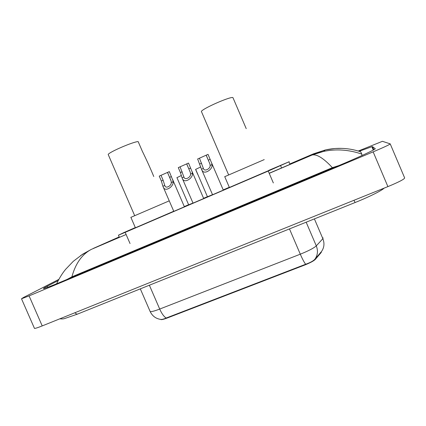 <?xml version="1.0" encoding="UTF-8"?>
<svg xmlns="http://www.w3.org/2000/svg" width="426" height="426" viewBox="0 0 426 426"><rect width="100%" height="100%" fill="white"/><g stroke="black" fill="none" stroke-linecap="round" stroke-linejoin="round"><path stroke-width="0.64" d="M184.399 206.807L173.808 211.371M203.697 198.537L193.037 203.127M223.309 190.134L212.563 194.757M192.994 203.026L188.659 204.821M212.521 194.661L207.457 196.764M135.314 227.58L124.041 232.505L118.449 235.179L125.18 232.346L268.242 171.05L289.254 161.683L268.827 170.347M160.671 319.404L160.906 319.58C161.832 319.777 163.994 319.234 167.397 317.95L304.638 265.068C310.128 262.874 313.69 260.984 315.325 259.386L321.247 252.442L321.342 251.739M229.305 187.291L223.208 189.9M207.414 196.674L203.596 198.308M188.617 204.73L184.298 206.578M173.701 211.12L173.27 211.307M358.298 151.022L382.431 141.31L390.211 143.871C389.795 144.558 384.108 147.22 373.149 151.864L29.08 295.884L21.508 298.786L23.382 297.54L58.788 279.408M390.237 143.935L404.647 177.919C404.466 179.16 398.885 182.056 387.9 186.615L42.217 325.917C38.036 327.589 35.459 328.425 34.479 328.419L34.32 328.057M58.133 280.627L47.174 286.272C43.857 287.981 42.754 288.743 43.873 288.546C45.827 288.104 51.498 285.926 60.875 282.012L339.075 165.496C359.097 157.135 376.579 148.951 375.21 148.669L372.494 146.656L371.866 146.709L359.15 151.283M338.931 165.56L332.376 167.658C323.606 158.238 316.875 154.015 312.178 154.995L323.488 151.432C336.018 148.775 348.782 149.659 361.791 154.079L361.924 155.554M332.376 167.658L71.882 276.825L67.015 279.44M361.791 154.079L360.694 151.794C349.096 147.923 337.317 147.311 325.357 149.963L313.547 153.802L311.289 155.256L269.184 173.254M80.732 255.472L91.334 249.375C82.048 254.327 75.562 263.476 71.882 276.825M323.488 151.432L323.504 151.432C317.679 152.913 313.909 154.1 312.178 154.995L269.227 173.35M161.262 319.457C162.349 319.457 163.999 318.978 166.209 318.02L305.676 264.258C310.219 262.656 313.296 260.968 314.915 259.21L321.508 251.51M197.664 174.234L195.587 169.415L200.795 166.923M176.875 177.685L181.401 175.491M199.464 158.184L203.527 168.818C204.794 171.838 210.614 168.536 210.119 165.453L209.933 164.01L206.211 155.176L197.648 158.994L201.487 169.255L212.579 194.794M206.211 155.176L208.042 154.361L211.711 163.222L211.951 164.644C213.341 168.989 204.256 175.272 202.046 170.315M180.081 166.827L184.096 177.488C185.358 180.438 190.939 177.094 190.534 174.085L190.385 172.642L186.721 163.866L178.292 167.62L180.422 172.567L182.04 177.828L193.047 203.159M188.532 163.083L192.137 171.87L192.339 173.291C193.558 177.525 184.841 183.851 182.647 179.021M188.521 163.062L186.721 163.866M161.001 175.331L163.121 180.241L164.963 186.024C166.22 188.894 171.577 185.518 171.263 182.584L171.14 181.135L167.535 172.418L159.239 176.114L161.358 181.018L162.902 186.268L173.824 211.403M169.33 171.662L172.865 180.374L173.041 181.801C174.101 185.933 165.714 192.291 163.541 187.589M169.308 171.625L167.535 172.418M246.223 128.641L232.931 97.602C230.61 96.26 202.755 108.476 201.37 111.431L201.663 112.107M264.232 159.612L224.747 176.673M268.891 170.491L229.385 187.472M153.775 176.534C150.506 168.579 146.666 160.107 142.268 151.113L138.162 141.602C133.732 141.501 109.194 152.029 108.183 154.468L108.428 155.032M168.834 201.029L130.883 217.34M173.323 211.418L135.399 227.777M289.984 164.367L288.908 161.848M321.247 252.442L321.066 252.016M304.638 265.068L304.478 264.7M315.325 259.386L315.133 258.944M167.397 317.95L167.242 317.599M281.57 167.961L280.59 165.671M273.338 182.951L268.242 171.05M130.036 243.544L125.18 232.346M74.901 312.748C76.094 313.967 77.143 314.351 78.038 313.893L355.082 202.536M353.947 200.295L355.114 202.526C369.257 196.86 381.962 190.513 384.124 188.132M119.365 237.287L93.172 248.48L119.2 236.909M290.165 163.802L313.547 153.802M29.08 295.884L42.217 325.917M373.149 151.864L387.9 186.615M373.815 149.76L372.494 146.656M47.632 287.321L47.174 286.272M362.222 155.415L362.089 155.101M166.209 318.02C163.962 316.694 161.795 313.706 159.707 309.058L300.298 254.189C308.525 250.871 313.855 248.097 316.289 245.871L322.86 238.698L323.036 237.804M321.476 251.558C324.218 247.655 324.676 243.368 322.86 238.698L314.399 218.889M289.472 228.911L300.298 254.189C302.449 259.136 304.239 262.491 305.676 264.258M149.936 311.017L150.197 311.63C151.518 311.837 154.691 310.98 159.707 309.058L149.372 285.218M306.166 222.196L316.289 245.871C318.179 250.717 317.721 255.163 314.915 259.21M211.951 164.644L210.119 165.453M203.309 168.456L201.487 169.255M201.61 163.174L199.789 163.978M210.194 159.367L208.362 160.181M192.339 173.291L190.534 174.085M183.835 177.04L182.04 177.828M182.211 171.774L180.422 172.567M190.662 168.03L188.856 168.829M173.041 181.801L171.263 182.584M164.67 185.491L162.902 186.268M163.121 180.241L161.358 181.018M171.433 176.55L169.66 177.338M119.402 237.378L118.449 235.179M59.832 318.818C62.127 319.037 63.815 318.92 64.896 318.456L77.654 314.047M21.508 298.786L34.479 328.419M373.288 150.059L371.866 146.709M126.117 234.508L91.35 249.37M323.504 151.427L325.352 149.963L335.022 148.504L341.455 148.36M91.334 249.375L82.745 254.136L73.288 261.324L65.652 269.296C62.473 273.114 59.448 277.949 56.583 283.796M161.262 319.463C156.188 318.898 152.497 316.289 150.197 311.63L140.319 288.86M195.651 169.335L207.473 196.807M176.923 177.605L188.675 204.863M211.653 163.014L223.32 190.166M209.885 163.856L206.173 155.213M191.961 171.289L203.708 198.569M190.268 172.248L186.679 163.909M172.567 179.373L184.41 206.839M170.959 180.491L167.493 172.466M224.71 176.593L229.406 187.525M201.37 111.431L228.592 174.809M130.851 217.276L135.42 227.819M108.183 154.468L134.632 215.551"/></g></svg>
